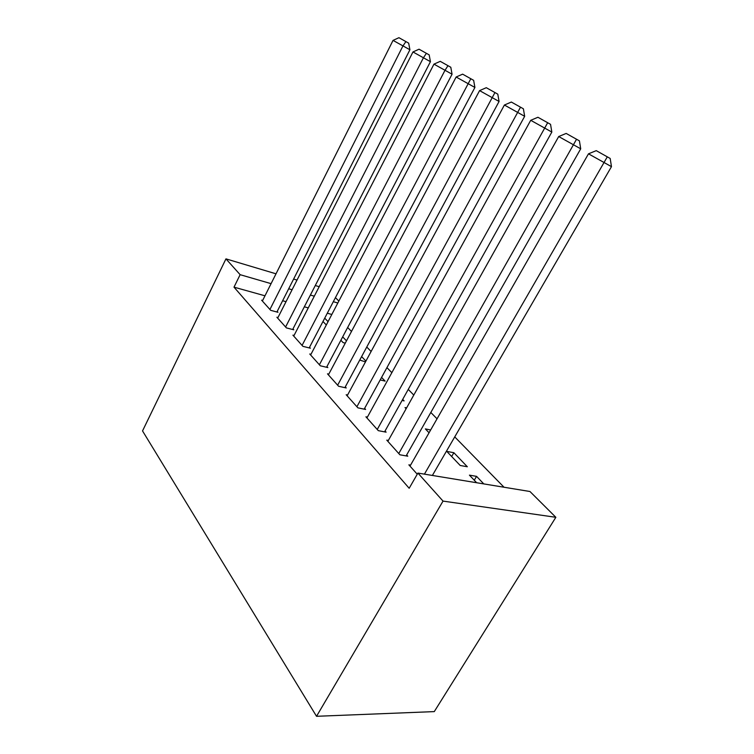 <?xml version="1.0" encoding="UTF-8"?>
<svg xmlns="http://www.w3.org/2000/svg" width="754" height="754" viewBox="0 0 754 754"><rect width="100%" height="100%" fill="white"/><g stroke="black" fill="none" stroke-linecap="round" stroke-linejoin="round"><path stroke-width="1.13" d="M504.021 487.235L454.737 436.896M437.037 418.819L430.817 412.466M413.786 395.068L408.253 389.413M391.854 372.664L386.934 367.641M371.119 351.487L366.764 347.038M351.496 331.44L347.651 327.509M529.958 491.504L555.849 517.301L434.276 711.606L316.529 716.3L142.534 430.92L225.955 258.867L240.13 274.682L234.004 287.151L409.177 488.272L417.914 473.069L529.958 491.504M335.426 297.642L338.848 301.053M453.87 452.72L446.783 451.392L460.213 465.491L467.329 466.754L453.87 452.72L451.655 456.509M388.357 440.43L386.783 440.138L399.884 454.785L407.773 456.189L406.66 454.954M406.594 407.914L405.021 407.565L406.133 408.734M347.566 395.039L346.18 394.738L357.896 407.839L365.615 409.45L364.625 408.348M381.581 377.405L385.124 381.109L380.195 379.941M310.968 354.305L309.753 354.003L320.29 365.775L327.83 367.566L326.934 366.576M342.684 336.878L346.491 340.846M345.257 343.155L343.098 342.599L340.883 340.271M277.972 317.538L276.888 317.246L286.407 327.896L293.777 329.8L292.967 328.904M331.826 314.475L327.302 313.212M308.273 307.896L304.333 306.793M286.03 301.685L282.627 300.733M264.984 295.804L234.004 287.151M262.656 300.469L261.629 300.186L270.695 310.328L277.972 312.288L277.199 311.43M324.71 318.16L328.065 321.656M322.985 321.487L326.322 324.983M294.06 335.455L292.91 335.162L302.919 346.35L310.375 348.207L309.526 347.264M361.609 356.604L365.916 361.1M365.492 361.892L359.743 360.063M328.782 374.135L327.49 373.833L338.584 386.246L346.227 387.952L345.275 386.906M402.683 399.394L404.116 400.892L402.099 400.44M367.396 417.103L365.916 416.811L378.291 430.647L386.105 432.165L385.049 430.996M430.657 429.978L425.35 428.903L429.054 432.787M410.572 465.133L408.866 464.841L417.254 474.219M474.257 480.223L476.556 476.358L469.422 475.143L476.651 482.73M476.556 476.358L483.795 483.908M555.849 517.301L443.032 501.099L417.914 473.069M443.032 501.099L316.529 716.3M337.83 303.004L333.306 301.694M314.305 296.19L310.375 295.05M292.09 289.753L288.697 288.763M271.082 283.655L240.13 274.682M319.196 286.699L315.276 285.53M297.01 280.073L293.617 279.065M276.011 273.815L225.955 258.867M262.373 301.016L393.041 40.386L409.912 49.764L408.668 43.148L398.941 37.7L408.668 43.148M276.916 311.996L409.912 49.764M269.932 309.47L402.872 46.088L405.859 41.659M398.941 37.7L393.041 40.386M277.67 318.122L412.966 51.951L430.43 61.668L429.177 54.882L419.045 49.208L429.177 54.882M292.656 329.517L430.43 61.668M285.606 326.991L423.324 57.964L426.34 53.383M419.045 49.208L412.966 51.951M293.73 336.086L433.965 64.137L452.061 74.212L450.798 67.257L440.251 61.347L450.798 67.257M309.187 347.914L452.061 74.212M302.071 345.407L444.898 70.49L447.942 65.749M440.251 61.347L433.965 64.137M310.62 354.974L456.142 77.012L474.907 87.455L473.635 80.32L462.626 74.156L473.635 80.32M326.567 367.264L474.907 87.455M319.394 364.785L470.76 78.812M462.626 74.156L456.142 77.012M328.405 374.851L479.582 90.612L499.073 101.47L497.791 94.146L486.292 87.7L497.791 94.146M344.88 387.65L499.073 101.47M337.651 385.19L494.897 92.629M486.292 87.7L479.582 90.612M347.142 395.812L504.398 105.023L524.661 116.314L523.389 108.793L511.344 102.044L523.389 108.793M364.182 409.149L524.661 116.314M356.906 406.726L520.467 107.266M511.344 102.044L504.398 105.023M366.934 417.942L530.722 120.301L551.834 132.073L550.543 124.335L537.932 117.266L550.543 124.335M384.568 431.863L551.834 132.073M377.245 429.478L547.621 122.808M537.932 117.266L530.722 120.301M387.858 441.335L558.695 136.54L580.712 148.811L579.421 140.857L566.179 133.43L579.421 140.857M406.123 455.897L580.712 148.811M398.772 453.55L576.49 139.33M566.179 133.43L558.695 136.54M410.006 466.113L588.478 153.825L611.466 166.653L610.184 158.463L596.254 150.649L610.184 158.463M432.381 475.454L611.466 166.653M424.427 474.143L607.243 156.936M596.254 150.649L588.478 153.825"/></g></svg>
